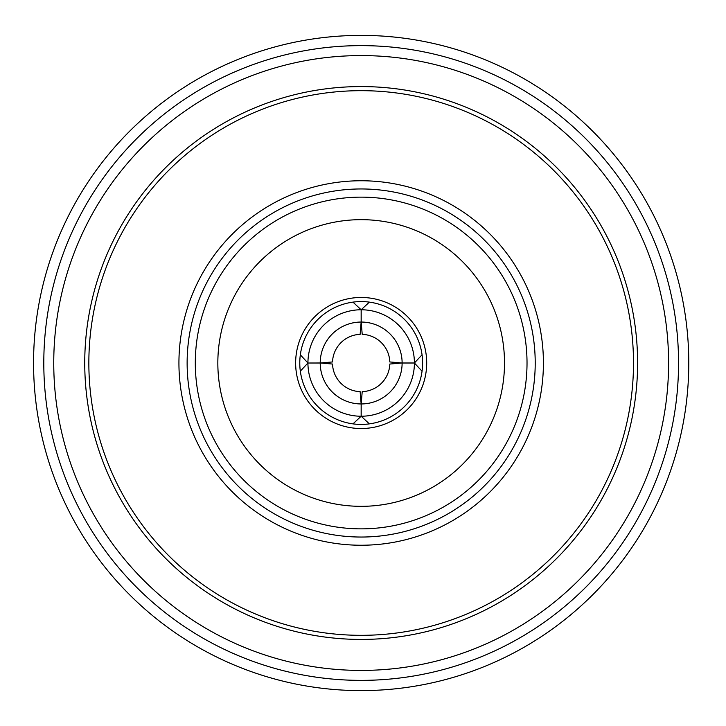 <?xml version="1.0" encoding="UTF-8"?>
<svg xmlns="http://www.w3.org/2000/svg" width="726" height="726" viewBox="0 0 726 726"><rect width="100%" height="100%" fill="white"/><g stroke="black" fill="none" stroke-linecap="round" stroke-linejoin="round"><path stroke-width="1.09" d="M369.362 302.125L361.194 309.766L361.194 322.045L362.21 334.35A28.668 28.668 0 0 1 389.817 361.956L402.122 362.982L414.41 362.982L422.051 354.805A61.429 61.429 0 0 1 352.981 423.875A61.429 61.429 0 0 1 352.981 302.125A61.429 61.429 0 0 1 422.051 354.805M361.194 322.045A40.955 40.955 0 0 1 402.122 362.982L389.817 364.044A28.668 28.668 0 0 1 362.21 391.65L361.194 403.955L361.194 416.234L369.362 423.875M361.194 309.766A53.234 53.234 0 0 1 414.41 362.982A53.234 53.234 0 0 1 361.194 416.234M422.051 371.195L414.41 363.018L402.122 363.018A40.955 40.955 0 0 1 361.194 403.955M332.526 361.956A28.668 28.668 0 0 1 360.132 334.35L361.149 322.045A40.955 40.955 0 0 0 320.22 362.982L332.526 361.956M300.292 354.805L307.933 362.982A53.234 53.234 0 0 1 361.149 309.766L361.149 322.045M361.149 403.955L361.149 416.234A53.234 53.234 0 0 1 307.933 363.018L320.22 362.982L332.526 364.044A28.668 28.668 0 0 0 360.132 391.65L361.149 403.955A40.955 40.955 0 0 1 320.22 363.018L307.933 363.018L300.292 371.195M361.149 309.766L352.981 302.125M360.813 399.854A36.854 36.854 0 0 0 361.53 399.854M324.313 362.637A36.854 36.854 0 0 0 324.313 363.363M361.53 326.146A36.854 36.854 0 0 0 360.813 326.146M398.029 363.363A36.854 36.854 0 0 0 398.029 362.637M352.981 423.875L361.149 416.234M426.697 363A65.522 65.522 0 0 1 328.406 419.746A65.522 65.522 0 0 1 328.406 306.254A65.522 65.522 0 0 1 426.697 363M504.506 363A143.331 143.331 0 0 1 289.502 487.128A143.331 143.331 0 0 1 289.502 238.872A143.331 143.331 0 0 1 504.506 363M527.022 363A165.855 165.855 0 0 1 278.24 506.639A165.855 165.855 0 0 1 278.24 219.361A165.855 165.855 0 0 1 527.022 363M535.216 363A174.049 174.049 0 0 1 274.147 513.727A174.049 174.049 0 0 1 274.147 212.273A174.049 174.049 0 0 1 535.216 363M543.411 363A182.235 182.235 0 0 1 270.054 520.823A182.235 182.235 0 0 1 270.054 205.177A182.235 182.235 0 0 1 543.411 363M633.499 363A272.332 272.332 0 0 1 225.006 598.841A272.332 272.332 0 0 1 225.006 127.159A272.332 272.332 0 0 1 633.499 363M637.6 363A276.425 276.425 0 0 1 222.955 602.389A276.425 276.425 0 0 1 222.955 123.611A276.425 276.425 0 0 1 637.6 363M668.592 363A307.416 307.416 0 0 1 207.464 629.233A307.416 307.416 0 0 1 207.464 96.767A307.416 307.416 0 0 1 668.592 363M678.547 363A317.38 317.38 0 0 1 202.481 637.855A317.38 317.38 0 0 1 202.481 88.145A317.38 317.38 0 0 1 678.547 363M688.783 363A327.617 327.617 0 0 1 197.363 646.721A327.617 327.617 0 0 1 197.363 79.279A327.617 327.617 0 0 1 688.783 363"/></g></svg>
